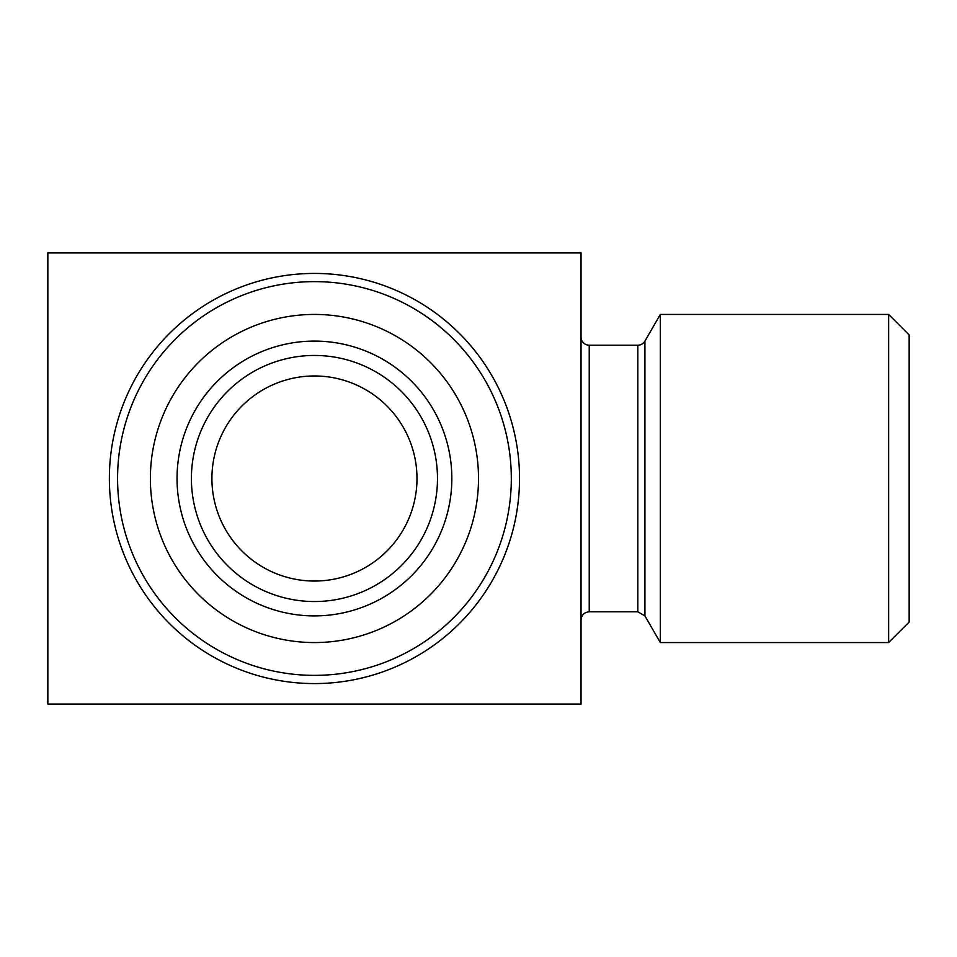 <?xml version="1.0" encoding="UTF-8"?>
<svg xmlns="http://www.w3.org/2000/svg" width="957" height="957" viewBox="0 0 957 957"><rect width="100%" height="100%" fill="white"/><g stroke="black" fill="none" stroke-linecap="round" stroke-linejoin="round"><path stroke-width="1.44" d="M314.446 355.454A123.046 123.046 0 0 0 207.884 540.023A123.046 123.046 0 0 0 420.996 540.023A123.046 123.046 0 0 0 314.446 355.454M314.446 375.969A102.531 102.531 0 0 1 403.244 529.771A102.531 102.531 0 0 1 225.649 529.771A102.531 102.531 0 0 1 314.446 375.969M888.646 314.446L888.646 642.554L909.15 622.05L909.15 334.95L888.646 314.446L660.318 314.446L660.318 642.554L644.922 615.901L644.922 341.099L660.318 314.446M47.85 704.077L581.031 704.077L581.031 252.923L47.85 252.923L47.85 704.077M581.031 336.996A8.206 8.206 0 0 0 589.237 345.202L589.237 611.798C584.296 612.241 581.569 614.968 581.031 620.004M644.922 341.099A8.206 8.206 0 0 1 637.817 345.202L637.817 611.798L589.237 611.798M519.519 478.5A205.073 205.073 0 0 0 314.446 273.427A205.073 205.073 0 0 0 109.373 478.5A205.073 205.073 0 0 0 314.446 683.573A205.073 205.073 0 0 0 519.519 478.5M511.313 478.5A196.867 196.867 0 0 1 216.007 648.99A196.867 196.867 0 0 1 216.007 308.01A196.867 196.867 0 0 1 511.313 478.5M150.381 478.5A164.054 164.054 0 0 1 396.473 336.421A164.054 164.054 0 0 1 396.473 620.579A164.054 164.054 0 0 1 150.381 478.5M177.045 478.5A137.401 137.401 0 0 1 383.147 359.509A137.401 137.401 0 0 1 383.147 597.491A137.401 137.401 0 0 1 177.045 478.5M660.318 642.554L888.646 642.554M637.817 345.202L589.237 345.202M637.817 611.798L644.922 615.901"/></g></svg>
